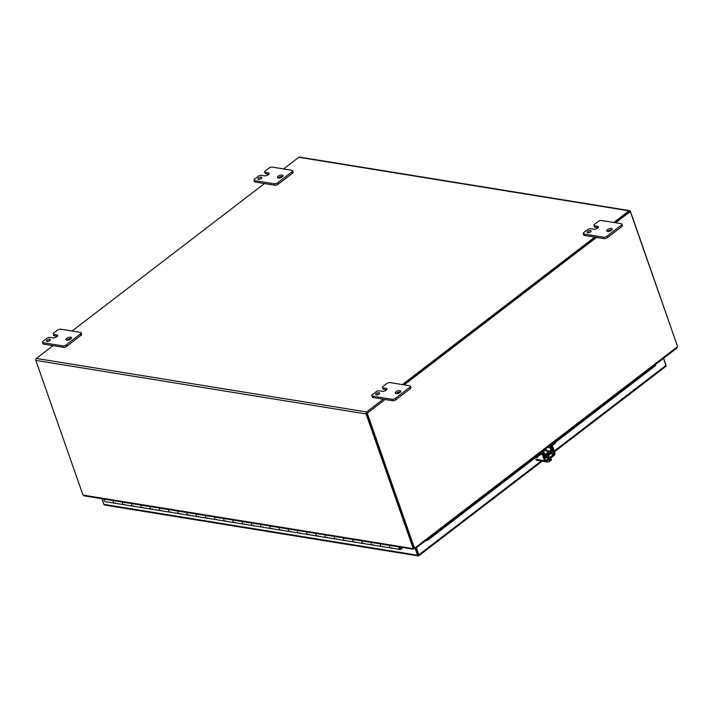 <?xml version="1.0" encoding="UTF-8"?>
<svg xmlns="http://www.w3.org/2000/svg" width="713" height="713" viewBox="0 0 713 713"><rect width="100%" height="100%" fill="white"/><g stroke="black" fill="none" stroke-linecap="round" stroke-linejoin="round"><path stroke-width="1.07" d="M378.924 394.12A2.086 0.882 -19.3 0 0 376.901 394.833M379.04 392.703A2.086 0.882 -19.3 0 0 376.749 393.202A2.086 0.882 -19.3 0 0 375.689 394.449A2.086 0.882 -19.3 0 0 376.286 394.815A2.086 0.882 -19.3 0 0 378.576 394.325A2.086 0.882 -19.3 0 0 379.628 393.068A2.086 0.882 -19.3 0 0 379.04 392.703M400.43 392.025L400.43 392.025A2.923 1.23 -19.3 0 0 396.071 393.549A2.923 1.23 -19.3 0 0 399.28 392.863A2.923 1.23 -19.3 0 0 400.759 391.107A2.923 1.23 -19.3 0 0 399.922 390.599A2.923 1.23 -19.3 0 0 396.722 391.285A2.923 1.23 -19.3 0 0 395.243 393.041A2.923 1.23 -19.3 0 0 396.071 393.549M386.74 383.594A2.504 1.061 160.7 0 1 390.118 382.614L409.69 385.786A2.504 1.061 160.7 0 1 410.403 386.223A2.504 1.061 160.7 0 1 409.761 387.328L395.448 398.309A2.504 1.061 160.7 0 1 392.07 399.289L372.489 396.116A2.504 1.061 160.7 0 1 371.785 395.679A2.504 1.061 160.7 0 1 372.418 394.574L376.001 391.829A2.504 1.061 160.7 0 1 379.378 390.84L382.257 391.303A2.914 1.23 -19.3 0 0 386.188 390.163A2.914 1.23 -19.3 0 0 386.927 388.87A2.914 1.23 -19.3 0 0 386.107 388.362L383.229 387.89A2.504 1.061 160.7 0 1 382.516 387.453A2.504 1.061 160.7 0 1 383.148 386.348L386.74 383.594M382.516 387.453L383.015 388.879A2.504 1.061 -19.3 0 0 383.728 389.325L386.598 389.788M371.785 395.679L372.284 397.105A2.504 1.061 -19.3 0 0 372.997 397.551L372.489 396.116M392.07 399.289L392.569 400.724L372.997 397.551M392.569 400.724A2.504 1.061 -19.3 0 0 395.947 399.735L395.448 398.309M409.761 387.328L410.26 388.763L395.947 399.735M410.26 388.763A2.504 1.061 -19.3 0 0 410.902 387.649L410.403 386.223M402.096 547.415L400.661 548.511A1.257 0.9 -80.8 0 1 399.485 546.996M122.618 503.663A2.05 1.471 -80.8 0 1 122.583 502.086L122.574 502.121A2.05 1.471 99.2 0 0 123.643 504.652A2.05 1.471 -80.8 0 1 122.618 503.663M113.376 500.588A2.05 1.471 99.2 0 0 113.403 502.175A2.05 1.471 99.2 0 0 114.428 503.164A2.05 1.471 -80.8 0 1 113.367 500.624L113.376 500.588M124.588 504.385A2.05 1.471 -80.8 0 1 123.643 504.652L114.428 503.164A2.05 1.471 -80.8 0 0 115.372 502.888M141.04 506.649A2.05 1.471 -80.8 0 1 141.005 505.071L140.996 505.107A2.05 1.471 99.2 0 0 142.065 507.638A2.05 1.471 -80.8 0 1 141.04 506.649M131.798 503.574A2.05 1.471 99.2 0 0 131.825 505.16A2.05 1.471 99.2 0 0 132.85 506.15A2.05 1.471 -80.8 0 1 131.789 503.61L131.798 503.574M143.01 507.371A2.05 1.471 -80.8 0 1 142.065 507.638L132.85 506.15A2.05 1.471 -80.8 0 0 133.794 505.874M159.454 509.643A2.05 1.471 -80.8 0 1 159.427 508.057L159.418 508.093A2.05 1.471 99.2 0 0 160.487 510.633A2.05 1.471 -80.8 0 1 159.454 509.643M150.22 506.569A2.05 1.471 99.2 0 0 150.247 508.146A2.05 1.471 99.2 0 0 151.272 509.135A2.05 1.471 -80.8 0 1 150.211 506.595L140.996 505.107M161.432 510.356A2.05 1.471 -80.8 0 1 160.487 510.633L151.272 509.135A2.05 1.471 -80.8 0 0 152.217 508.868M177.876 512.629A2.05 1.471 -80.8 0 1 177.849 511.043L177.84 511.078A2.05 1.471 99.2 0 0 178.901 513.618A2.05 1.471 -80.8 0 1 177.876 512.629M168.642 509.554A2.05 1.471 99.2 0 0 168.669 511.132A2.05 1.471 99.2 0 0 169.694 512.121A2.05 1.471 -80.8 0 1 168.633 509.59L159.418 508.093M179.845 513.351A2.05 1.471 -80.8 0 1 178.901 513.618L169.694 512.121A2.05 1.471 -80.8 0 0 170.639 511.854M196.298 515.615A2.05 1.471 -80.8 0 1 196.271 514.037L196.262 514.073A2.05 1.471 99.2 0 0 197.323 516.604A2.05 1.471 -80.8 0 1 196.298 515.615M187.064 512.54A2.05 1.471 99.2 0 0 187.091 514.118A2.05 1.471 99.2 0 0 188.116 515.107A2.05 1.471 -80.8 0 1 187.056 512.576L177.84 511.078M198.267 516.337A2.05 1.471 -80.8 0 1 197.323 516.604L188.116 515.107A2.05 1.471 -80.8 0 0 189.061 514.839M214.72 518.601A2.05 1.471 -80.8 0 1 214.693 517.023L214.684 517.059A2.05 1.471 99.2 0 0 215.745 519.59A2.05 1.471 -80.8 0 1 214.72 518.601M205.478 515.526A2.05 1.471 99.2 0 0 205.513 517.112A2.05 1.471 99.2 0 0 206.538 518.101A2.05 1.471 -80.8 0 1 205.469 515.561L196.262 514.073M216.69 519.322A2.05 1.471 -80.8 0 1 215.745 519.59L206.538 518.101A2.05 1.471 -80.8 0 0 207.483 517.825M233.142 521.595A2.05 1.471 -80.8 0 1 233.115 520.009L233.106 520.044A2.05 1.471 99.2 0 0 234.167 522.584A2.05 1.471 -80.8 0 1 233.142 521.595M223.9 518.52A2.05 1.471 99.2 0 0 223.935 520.098A2.05 1.471 99.2 0 0 224.96 521.087A2.05 1.471 -80.8 0 1 223.891 518.547L214.684 517.059M235.112 522.308A2.05 1.471 -80.8 0 1 234.167 522.584L224.96 521.087A2.05 1.471 -80.8 0 0 225.905 520.82M251.564 524.581A2.05 1.471 -80.8 0 1 251.537 522.994L251.529 523.03A2.05 1.471 99.2 0 0 252.589 525.57A2.05 1.471 -80.8 0 1 251.564 524.581M242.322 521.506A2.05 1.471 99.2 0 0 242.349 523.084A2.05 1.471 99.2 0 0 243.383 524.073A2.05 1.471 -80.8 0 1 242.313 521.542L242.322 521.506M253.534 525.294A2.05 1.471 -80.8 0 1 252.589 525.57L243.383 524.073A2.05 1.471 -80.8 0 0 244.327 523.805M269.986 527.567A2.05 1.471 -80.8 0 1 269.96 525.989L269.951 526.016A2.05 1.471 99.2 0 0 271.011 528.556A2.05 1.471 -80.8 0 1 269.986 527.567M260.744 524.492A2.05 1.471 99.2 0 0 260.771 526.069A2.05 1.471 99.2 0 0 261.796 527.059A2.05 1.471 -80.8 0 1 260.735 524.527L260.744 524.492M271.956 528.288A2.05 1.471 -80.8 0 1 271.011 528.556L261.796 527.059A2.05 1.471 -80.8 0 0 262.74 526.791M288.409 530.552A2.05 1.471 -80.8 0 1 288.373 528.975L288.364 529.01A2.05 1.471 99.2 0 0 289.433 531.541A2.05 1.471 -80.8 0 1 288.409 530.552M279.166 527.477A2.05 1.471 99.2 0 0 279.193 529.064A2.05 1.471 99.2 0 0 280.218 530.053A2.05 1.471 -80.8 0 1 279.157 527.513L279.166 527.477M290.378 531.274A2.05 1.471 -80.8 0 1 289.433 531.541L280.218 530.053A2.05 1.471 -80.8 0 0 281.163 529.777M306.831 533.538A2.05 1.471 -80.8 0 1 306.795 531.96L306.786 531.996A2.05 1.471 99.2 0 0 307.856 534.527A2.05 1.471 -80.8 0 1 306.831 533.538M297.588 530.463A2.05 1.471 99.2 0 0 297.615 532.05A2.05 1.471 99.2 0 0 298.64 533.039A2.05 1.471 -80.8 0 1 297.579 530.499L297.588 530.463M308.8 534.26A2.05 1.471 -80.8 0 1 307.856 534.527L298.64 533.039A2.05 1.471 -80.8 0 0 299.585 532.771M325.253 536.533A2.05 1.471 -80.8 0 1 325.217 534.946L325.208 534.982A2.05 1.471 99.2 0 0 326.278 537.522A2.05 1.471 -80.8 0 1 325.253 536.533M316.011 533.458A2.05 1.471 99.2 0 0 316.037 535.035A2.05 1.471 99.2 0 0 317.062 536.024A2.05 1.471 -80.8 0 1 316.002 533.493L316.011 533.458M327.222 537.245A2.05 1.471 -80.8 0 1 326.278 537.522L317.062 536.024A2.05 1.471 -80.8 0 0 318.007 535.757M343.666 539.518A2.05 1.471 -80.8 0 1 343.639 537.941A2.05 1.471 99.2 0 0 344.691 540.507A2.05 1.471 -80.8 0 1 343.666 539.518M334.433 536.443A2.05 1.471 99.2 0 0 334.459 538.021A2.05 1.471 99.2 0 0 335.484 539.01A2.05 1.471 -80.8 0 1 334.424 536.479L334.433 536.443M345.636 540.24A2.05 1.471 -80.8 0 1 344.691 540.507L335.484 539.01A2.05 1.471 -80.8 0 0 336.429 538.743M362.088 542.504A2.05 1.471 -80.8 0 1 362.061 540.926A2.05 1.471 99.2 0 0 363.113 543.493A2.05 1.471 -80.8 0 1 362.088 542.504M352.855 539.429A2.05 1.471 99.2 0 0 352.882 541.015A2.05 1.471 99.2 0 0 353.906 542.005A2.05 1.471 -80.8 0 1 352.846 539.465L352.855 539.429M364.058 543.226A2.05 1.471 -80.8 0 1 363.113 543.493L353.906 542.005A2.05 1.471 -80.8 0 0 354.851 541.728M380.51 545.49A2.05 1.471 -80.8 0 1 380.484 543.912A2.05 1.471 99.2 0 0 381.535 546.479A2.05 1.471 -80.8 0 1 380.51 545.49M371.268 542.415A2.05 1.471 99.2 0 0 371.304 544.001A2.05 1.471 99.2 0 0 372.329 544.99A2.05 1.471 -80.8 0 1 371.259 542.45L371.268 542.415M382.48 546.211A2.05 1.471 -80.8 0 1 381.535 546.479L372.329 544.99A2.05 1.471 -80.8 0 0 373.273 544.714M398.906 546.898A2.05 1.471 99.2 0 0 398.932 548.484A2.05 1.471 99.2 0 0 399.957 549.473A2.05 1.471 99.2 0 0 400.902 549.197L403.032 547.566M389.69 545.409A2.05 1.471 99.2 0 0 389.726 546.987A2.05 1.471 99.2 0 0 390.751 547.976A2.05 1.471 -80.8 0 1 389.681 545.436L389.69 545.409M401.196 547.379L401.677 547.352M418.299 554.857L415.857 548.154L418.166 554.741M418.584 555.677L418.576 555.908A1.444 1.034 -80.8 0 1 417.533 555.231L415.224 548.645M104.856 505.027A1.444 1.034 -80.8 0 1 103.813 504.349L101.843 498.717M418.576 555.908A1.444 0.802 -127.5 0 0 418.718 555.828A1.444 0.802 -127.5 0 0 418.834 554.848L416.356 547.78M665.675 366.5A1.444 0.802 -127.5 0 0 665.817 366.429A1.444 0.802 -127.5 0 0 665.933 365.439L663.455 358.372M665.987 365.626A1.444 1.034 99.2 0 0 665.897 364.842L663.598 358.256M427.105 539.536L535.133 456.962M542.121 451.605L543.315 450.687M545.08 449.342L546.024 448.611M555.088 441.668L655.497 364.468M536.506 456.828L427.666 540.258L427.497 539.465M655.684 365.475L555.347 442.39M543.564 451.418L543.11 451.775M427.666 540.258L425.714 540.606M385.056 399.503L367.231 413.166L414.075 546.924A3.342 2.389 99.2 0 0 414.806 548.065L414.841 548.44M676.12 348.407L677.35 346.821A3.342 2.389 99.2 0 0 677.136 345.27L630.301 211.52L615.595 222.786M596.523 237.411L404.128 384.886M367.231 413.166L366.571 413.059L413.406 546.818A3.342 2.389 99.2 0 0 414.137 547.958L414.806 548.065L677.35 346.821M629.543 211.592L614.936 222.679L629.632 211.413L630.301 211.52M403.469 384.779L595.863 237.304L403.469 384.779M366.714 413.469L413.406 546.818L412.774 547.299L366.081 413.959A1.444 1.034 -80.8 0 1 366.598 411.989L383.264 399.218M613.813 222.501L629.026 210.834A1.444 1.034 -80.8 0 1 630.417 211.333L676.967 344.789M402.337 384.592L594.74 237.117M53.012 345.653L36.345 358.425A1.444 1.034 99.2 0 0 35.819 360.395L82.521 493.735A3.342 1.854 -127.5 0 0 83.261 495.125L84.339 495.883L413.344 549.242L412.97 548.6A3.342 1.854 -127.5 0 0 412.774 547.299M629.695 210.638L299.442 157.074A1.444 1.034 99.2 0 0 298.774 157.27L283.551 168.936M264.478 183.553L72.084 331.028M413.593 547.245L413.665 548.992L412.97 548.6L413.611 548.119A3.342 1.854 -127.5 0 0 413.406 546.818L414.075 546.924M677.314 345.974A3.342 1.854 -127.5 0 0 677.109 344.682M413.38 549.242L413.611 548.119M413.665 548.992L413.469 548.457M399.396 546.978L400.171 549.197L401.321 548.315L400.938 547.227M590.391 232.028A2.086 0.882 -19.3 0 0 588.368 232.732M590.507 230.611A2.086 0.882 -19.3 0 0 588.216 231.101A2.086 0.882 -19.3 0 0 587.164 232.358A2.086 0.882 -19.3 0 0 587.753 232.723A2.086 0.882 -19.3 0 0 590.043 232.224A2.086 0.882 -19.3 0 0 591.104 230.976A2.086 0.882 -19.3 0 0 590.507 230.611M611.897 229.925L611.897 229.925A2.923 1.23 -19.3 0 0 607.538 231.458A2.923 1.23 -19.3 0 0 610.747 230.762A2.923 1.23 -19.3 0 0 612.226 229.007A2.923 1.23 -19.3 0 0 611.398 228.499A2.923 1.23 -19.3 0 0 608.189 229.185A2.923 1.23 -19.3 0 0 606.71 230.941A2.923 1.23 -19.3 0 0 607.538 231.458M598.207 221.502A2.504 1.061 160.7 0 1 601.585 220.513L621.157 223.686A2.504 1.061 160.7 0 1 621.87 224.132A2.504 1.061 160.7 0 1 621.228 225.237L606.915 236.208A2.504 1.061 160.7 0 1 603.537 237.197L583.965 234.024A2.504 1.061 160.7 0 1 583.252 233.588A2.504 1.061 160.7 0 1 583.885 232.474L587.467 229.729A2.504 1.061 160.7 0 1 590.845 228.748L593.724 229.212A2.914 1.23 -19.3 0 0 597.654 228.062A2.914 1.23 -19.3 0 0 598.403 226.77A2.914 1.23 -19.3 0 0 597.574 226.262L594.695 225.798A2.504 1.061 160.7 0 1 593.982 225.361A2.504 1.061 160.7 0 1 594.615 224.247L598.207 221.502M593.982 225.361L594.482 226.787A2.504 1.061 -19.3 0 0 595.195 227.224L598.064 227.688L597.574 226.262M583.252 233.588L583.751 235.014A2.504 1.061 -19.3 0 0 584.464 235.45L583.965 234.024M603.537 237.197L604.036 238.623L584.464 235.45M604.036 238.623A2.504 1.061 -19.3 0 0 607.414 237.643L606.915 236.208M621.228 225.237L621.736 226.663L607.414 237.643M621.736 226.663A2.504 1.061 -19.3 0 0 622.369 225.558L621.87 224.132M49.643 340.716A2.086 0.882 -19.3 0 0 47.619 341.42M49.758 339.299A2.086 0.882 -19.3 0 0 47.468 339.789A2.086 0.882 -19.3 0 0 46.416 341.046A2.086 0.882 -19.3 0 0 47.005 341.411A2.086 0.882 -19.3 0 0 49.295 340.921A2.086 0.882 -19.3 0 0 50.356 339.664A2.086 0.882 -19.3 0 0 49.758 339.299M71.148 338.622L71.148 338.622A2.923 1.23 -19.3 0 0 66.79 340.146A2.923 1.23 -19.3 0 0 69.999 339.459A2.923 1.23 -19.3 0 0 71.478 337.704A2.923 1.23 -19.3 0 0 70.649 337.187A2.923 1.23 -19.3 0 0 67.441 337.882A2.923 1.23 -19.3 0 0 65.961 339.629A2.923 1.23 -19.3 0 0 66.79 340.146M57.459 330.19A2.504 1.061 160.7 0 1 60.837 329.201L80.409 332.383A2.504 1.061 160.7 0 1 81.122 332.819A2.504 1.061 160.7 0 1 80.48 333.925L66.166 344.905A2.504 1.061 160.7 0 1 62.789 345.885L43.217 342.712A2.504 1.061 160.7 0 1 42.504 342.276A2.504 1.061 160.7 0 1 43.136 341.171L46.719 338.425A2.504 1.061 160.7 0 1 50.097 337.436L52.976 337.9A2.914 1.23 -19.3 0 0 56.906 336.759A2.914 1.23 -19.3 0 0 57.655 335.466A2.914 1.23 -19.3 0 0 56.826 334.95L53.947 334.486A2.504 1.061 160.7 0 1 53.234 334.049A2.504 1.061 160.7 0 1 53.876 332.944L57.459 330.19M53.234 334.049L53.733 335.475A2.504 1.061 -19.3 0 0 54.446 335.912L57.325 336.384M42.504 342.276L43.003 343.702A2.504 1.061 -19.3 0 0 43.716 344.138L43.217 342.712M62.789 345.885L63.288 347.32L43.716 344.138M63.288 347.32A2.504 1.061 -19.3 0 0 66.665 346.331L66.166 344.905M80.48 333.925L80.988 335.351L66.665 346.331M80.988 335.351A2.504 1.061 -19.3 0 0 81.621 334.245L81.122 332.819M261.11 178.615A2.086 0.882 -19.3 0 0 259.095 179.328M261.225 177.207A2.086 0.882 -19.3 0 0 258.935 177.697A2.086 0.882 -19.3 0 0 257.883 178.945A2.086 0.882 -19.3 0 0 258.471 179.311A2.086 0.882 -19.3 0 0 260.771 178.82A2.086 0.882 -19.3 0 0 261.823 177.573A2.086 0.882 -19.3 0 0 261.225 177.207M282.615 176.521L282.615 176.521A2.923 1.23 -19.3 0 0 278.257 178.045A2.923 1.23 -19.3 0 0 281.466 177.359A2.923 1.23 -19.3 0 0 282.945 175.603A2.923 1.23 -19.3 0 0 282.116 175.095A2.923 1.23 -19.3 0 0 278.908 175.781A2.923 1.23 -19.3 0 0 277.428 177.537A2.923 1.23 -19.3 0 0 278.257 178.045M268.926 168.099A2.504 1.061 160.7 0 1 272.304 167.109L291.875 170.282A2.504 1.061 160.7 0 1 292.588 170.719A2.504 1.061 160.7 0 1 291.956 171.833L277.633 182.804A2.504 1.061 160.7 0 1 274.255 183.794L254.684 180.621A2.504 1.061 160.7 0 1 253.971 180.175A2.504 1.061 160.7 0 1 254.612 179.07L258.186 176.325A2.504 1.061 160.7 0 1 261.573 175.336L264.452 175.808A2.914 1.23 -19.3 0 0 268.373 174.658L268.382 174.658A2.914 1.23 -19.3 0 0 269.122 173.366A2.914 1.23 -19.3 0 0 268.293 172.858L265.414 172.394A2.504 1.061 160.7 0 1 264.701 171.949A2.504 1.061 160.7 0 1 265.343 170.844L268.926 168.099M264.701 171.949L265.2 173.384A2.504 1.061 -19.3 0 0 265.913 173.82L268.792 174.284L268.293 172.858M253.971 180.175L254.47 181.61A2.504 1.061 -19.3 0 0 255.183 182.047L254.684 180.621M274.255 183.794L274.755 185.22L255.183 182.047M274.755 185.22A2.504 1.061 -19.3 0 0 278.132 184.23L277.633 182.804M291.956 171.833L292.455 173.259L278.132 184.23M292.455 173.259A2.504 1.061 -19.3 0 0 293.088 172.154L292.588 170.719M114.428 503.164L105.221 501.667A2.05 1.471 -80.8 0 1 104.151 499.127L104.169 499.1M391.695 547.709A2.05 1.471 -80.8 0 1 390.751 547.976L399.957 549.473M343.639 537.941L352.846 539.465M362.061 540.926L371.259 542.45M380.484 543.912L389.681 545.436M546.987 451.32A2.602 1.096 160.7 0 1 547.45 451.356A2.602 1.096 160.7 0 1 548.199 451.81A2.602 1.096 160.7 0 1 547.129 453.236A2.602 1.096 160.7 0 1 544.491 454.021M548.199 451.81L548.573 452.898A2.602 1.096 160.7 0 1 547.522 454.315A2.602 1.096 160.7 0 1 544.892 455.108M550.133 445.233L550.855 445.349L554.135 442.835A3.342 1.408 -19.3 0 0 555.017 441.49L555.365 442.443A3.342 1.408 -19.3 0 1 554.518 443.923L551.229 446.436A0.642 0.455 -80.8 0 0 550.997 447.301L552.112 450.643A1.907 1.364 99.2 0 1 551.416 453.21L546.185 457.22A1.907 1.364 99.2 0 1 545.302 457.479A1.907 1.364 99.2 0 1 544.358 456.587L544.081 456.534M550.855 445.349A1.907 1.364 99.2 0 0 550.16 447.924L551.274 451.267A0.642 0.455 -80.8 0 1 551.033 452.122L545.801 456.142A0.642 0.455 -80.8 0 1 545.187 455.919L543.983 452.648A1.907 1.364 99.2 0 0 543.048 451.757A1.907 1.364 99.2 0 0 542.165 452.006L538.885 454.52A3.342 1.408 160.7 0 1 536.559 455.634M534.857 456.935A3.342 1.408 -19.3 0 0 539.269 455.607L542.548 453.094A0.642 0.455 -80.8 0 1 543.154 453.308L544.358 456.587M545.971 448.424L546.318 449.475M544.598 449.475A1.631 0.686 160.7 0 1 546.381 449.582A1.631 0.686 160.7 0 1 545.962 450.304A1.631 0.686 160.7 0 1 544.367 450.937A1.631 0.686 160.7 0 1 543.306 450.661A1.631 0.686 160.7 0 1 543.297 450.473M546.14 461.534L546.372 462.184L545.989 461.605M548.805 459.591L549.518 461.614L546.372 462.184M550.748 458.174L551.434 460.143L550.775 460.643L550.391 459.555L549.518 461.614M550.775 460.643L549.812 460.054M548.573 459.689A3.342 1.408 -19.3 0 0 550.071 458.86A3.342 1.408 -19.3 0 0 550.891 457.915M548.618 455.972A1.881 0.793 160.7 0 1 548.983 456.267A1.881 0.793 160.7 0 1 548.502 457.095A1.881 0.793 160.7 0 1 545.971 457.835L544.447 457.586M536.167 457.095L536.39 457.381A0.802 0.446 -127.5 0 0 537.281 457.167L537.103 456.676M551.898 445.928A1.667 0.927 -127.5 0 1 552.94 447.274L554.866 452.791A1.907 1.364 99.2 0 1 554.179 455.393L546.327 461.409A1.907 1.364 -80.8 0 1 545.445 461.668A1.907 1.364 -80.8 0 1 544.491 460.741L535.561 459.297M551.096 446.588A1.667 0.927 52.5 0 1 552.103 447.916L554.028 453.432A0.642 0.455 -80.8 0 1 553.796 454.306L545.944 460.331A0.642 0.455 -80.8 0 1 545.329 460.099L543.395 454.591A1.667 0.927 -127.5 0 0 542.361 453.236M541.524 453.878A1.667 0.927 52.5 0 1 542.557 455.233L544.491 460.741M383.728 389.325L383.229 387.89M386.606 389.788L386.107 388.362M103.813 504.349L417.533 555.231M665.933 365.439L554.259 451.044M541.283 460.99L418.834 554.848M83.261 495.125L412.97 548.6M366.081 413.959L35.819 360.395M298.774 157.27L629.026 210.834M366.598 411.989L36.345 358.425M595.195 227.224L594.695 225.798M54.446 335.912L53.947 334.486M57.325 336.376L56.826 334.95M265.913 173.82L265.414 172.394M104.151 499.127L113.367 500.624M325.208 534.982L334.424 536.479M306.786 531.996L316.002 533.493M288.364 529.01L297.579 530.499M269.951 526.016L279.157 527.513M251.529 523.03L260.735 524.527M233.106 520.044L242.313 521.542M122.574 502.121L131.789 503.61M554.135 442.835L554.518 443.923M538.885 454.52L539.269 455.607M547.236 447.452L550.16 447.924M541.443 451.89L542.165 452.006M545.258 456.053L545.801 456.142M551.033 452.122L548.101 451.65M546.711 450.527L551.274 451.267M542.424 453.192L543.154 453.308M543.395 454.591L542.557 455.233M552.94 447.274L552.103 447.916M545.4 460.241L545.944 460.331M550.659 453.798L553.796 454.306M551.604 453.04L554.028 453.432M536.39 457.381L537.147 456.801M104.535 505.045L418.255 555.926M418.718 555.828L542.245 461.142M554.5 451.748L665.817 366.429M415.082 548.752L676.833 348.113M414.904 548.52L414.226 548.003M381.535 546.479L390.751 547.976M363.113 543.493L372.329 544.99M344.691 540.507L353.906 542.005M326.278 537.522L335.484 539.01M307.856 534.527L317.062 536.024M289.433 531.541L298.64 533.039M271.011 528.556L280.218 530.053M252.589 525.57L261.796 527.059M234.167 522.584L243.383 524.073M215.745 519.59L224.96 521.087M197.323 516.604L206.538 518.101M178.901 513.618L188.116 515.107M160.487 510.633L169.694 512.121M142.065 507.638L151.272 509.135M123.643 504.652L132.85 506.15M541.862 451.57L543.048 451.757M544.358 457.318L545.302 457.479M544.269 453.406L543.306 450.661M548.876 456.721L548.449 455.491M547.557 452.942L546.381 449.582M536.515 460.215L545.445 461.668"/></g></svg>
